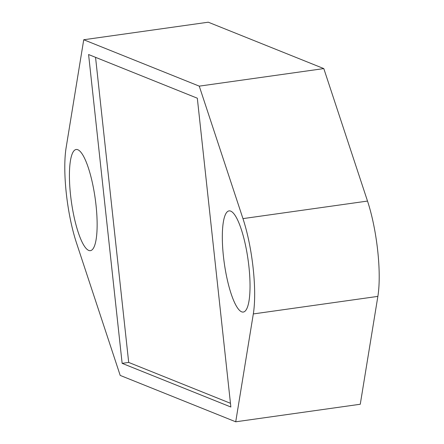 <?xml version="1.0" encoding="UTF-8"?>
<svg xmlns="http://www.w3.org/2000/svg" width="444" height="444" viewBox="0 0 444 444"><rect width="100%" height="100%" fill="white"/><g stroke="black" fill="none" stroke-linecap="round" stroke-linejoin="round"><path stroke-width="0.67" d="M235.72 421.8L360.267 404.251L377.866 296.387A68.11 16.017 -98 0 0 367.51 201.071L323.804 68.587L208.28 22.2L83.733 39.749L66.134 147.613A68.11 16.017 -98 0 0 76.49 242.929L120.196 375.413L235.72 421.8L253.319 313.936A68.11 16.017 -98 0 0 242.962 218.62L199.256 86.136L83.733 39.749M323.804 68.587L199.256 86.136M77.811 149.728A51.082 12.01 -98 0 0 76.152 149.495A51.082 12.01 -98 0 0 70.935 198.351A51.082 12.01 -98 0 0 88.75 250.427A51.082 12.01 -98 0 0 90.404 250.66A51.082 12.01 -98 0 0 95.627 201.804A51.082 12.01 -98 0 0 77.811 149.728M230.708 211.122A51.082 12.01 -98 0 0 229.049 210.894A51.082 12.01 -98 0 0 223.832 259.751A51.082 12.01 -98 0 0 241.647 311.821A51.082 12.01 -98 0 0 243.301 312.054A51.082 12.01 -98 0 0 248.523 263.198A51.082 12.01 -98 0 0 230.708 211.122M122.139 363.353L230.863 407.009L197.319 98.202L88.589 54.54L122.139 363.353L128.693 362.426L230.458 403.291M95.549 57.337L128.693 362.426M367.51 201.071L242.962 218.62M377.866 296.387L253.319 313.936"/></g></svg>
